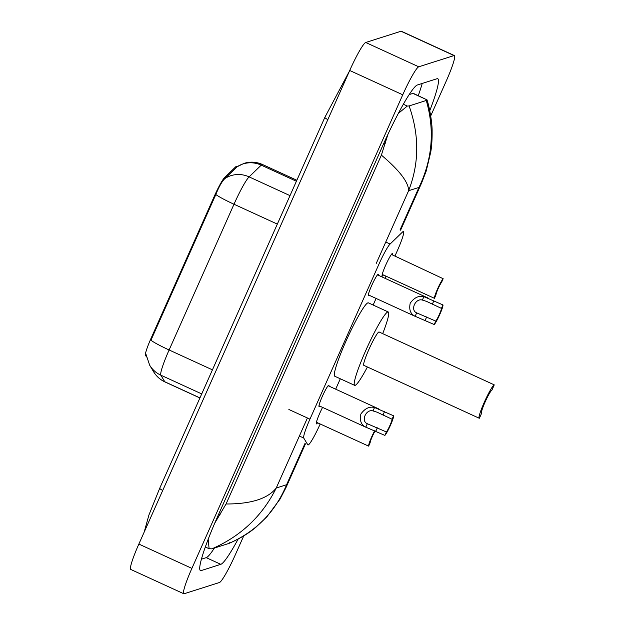 <?xml version="1.0" encoding="UTF-8"?>
<svg xmlns="http://www.w3.org/2000/svg" width="625" height="625" viewBox="0 0 625 625"><rect width="100%" height="100%" fill="white"/><g stroke="black" fill="none" stroke-linecap="round" stroke-linejoin="round"><path stroke-width="0.94" d="M369.141 295.25A11.742 1.289 -65.4 0 1 368.562 295.727A11.742 1.289 -65.4 0 1 368.422 295.727A11.742 1.289 -65.4 0 1 371.906 285.047A11.742 1.289 -65.4 0 1 378.07 274.383A11.742 1.289 -65.4 0 1 378.211 274.383A11.742 1.289 -65.4 0 1 378.312 275.234M319.781 406.109A11.742 1.289 -65.4 0 1 319.211 406.586A11.742 1.289 -65.4 0 1 319.07 406.586A11.742 1.289 -65.4 0 1 322.547 395.906A11.742 1.289 -65.4 0 1 328.711 385.242A11.742 1.289 -65.4 0 1 328.852 385.242A11.742 1.289 -65.4 0 1 328.953 386.094M383.406 274.984A12.492 1.367 -65.4 0 1 382.352 276.062A12.492 1.367 -65.4 0 1 382.203 276.062A12.492 1.367 -65.4 0 1 385.898 264.703A12.492 1.367 -65.4 0 1 392.461 253.359A12.492 1.367 -65.4 0 1 392.609 253.359A12.492 1.367 -65.4 0 1 392.578 254.977M317.594 422.797A12.492 1.367 -65.4 0 1 316.539 423.875A12.492 1.367 -65.4 0 1 316.391 423.875A12.492 1.367 -65.4 0 1 322.57 407.383M394.945 256.062L397.406 250.547A22.016 2.414 114.6 0 0 403.484 231.523A22.016 2.414 114.6 0 0 402.547 232L390.102 244.031A22.016 2.414 114.6 0 0 378.766 264.555L309.945 419.141A22.016 2.414 114.6 0 0 303.727 438.031L307.797 444.812A22.016 2.414 114.6 0 0 307.93 444.945A22.016 2.414 114.6 0 0 308.195 444.945A22.016 2.414 114.6 0 0 320.188 423.984M235.516 166.984L236.477 167.422L236.914 166.922A25.68 24.57 46 0 1 261.242 165.141A29.352 3.219 114.6 0 1 262.141 164.508A29.352 3.219 114.6 0 1 262.492 164.508C256.445 161.828 250.266 161.453 243.953 163.383L236.969 166.836L236.359 166.555A19.812 2.172 114.6 0 0 235.516 166.984L224.633 177.516A19.812 2.172 114.6 0 0 214.43 195.984L151.078 338.273A19.812 2.172 114.6 0 0 145.484 355.273L146.477 356.93M335.68 389.18L340.312 378.773M373.141 305.039L376.086 298.43M385.039 278.32L385.992 276.172M243.742 535.875L235.438 554.516A29.352 3.219 -65.4 0 1 219.438 582.516L184.141 593.75A29.352 3.219 -65.4 0 1 183.789 593.75L130.75 569.438A29.352 3.219 -65.4 0 1 138.852 544.07L349.711 70.484A29.352 3.219 -65.4 0 1 365.719 42.484L401.008 31.25A29.352 3.219 -65.4 0 1 401.359 31.25L454.398 55.562A29.352 3.219 -65.4 0 1 446.297 80.93L430.719 115.914M183.789 593.75A29.352 3.219 -65.4 0 1 191.891 568.383L402.75 94.797A29.352 3.219 -65.4 0 1 418.75 66.797L454.047 55.562A29.352 3.219 -65.4 0 1 454.398 55.562M429.766 110.68A63.102 6.922 114.6 0 0 437.75 78.742A63.102 6.922 114.6 0 0 437 78.734L417.391 84.984A63.102 6.922 114.6 0 0 382.977 145.172L217.852 516.039A63.102 6.922 114.6 0 0 200.438 570.57A63.102 6.922 114.6 0 0 201.188 570.578L220.797 564.328A63.102 6.922 114.6 0 0 238.141 539.078M418.281 95.641A63.102 6.922 114.6 0 0 422.195 83.453M201.406 559.18L206.211 557.648A63.102 6.922 114.6 0 0 214.398 548.055M398.359 113.391L407.289 106.055L409.102 105.938L426.281 100.469L426.898 99.805L413.383 93.398A39.625 4.352 114.6 0 0 412.906 93.398L409.203 94.578M214.711 523.227L226.055 503.992C251.008 504.016 267.734 498.703 276.234 488.031C262.375 515.914 240.93 536.18 211.906 548.844L209.102 548.719L208.203 539.219M226.055 503.992L381.383 155.117L387.93 134.344M211.906 548.844L229.086 543.375C256.266 531.359 275.43 511.805 286.594 484.727L285.914 487.742L305.477 443.82M229.703 542.711L229.086 543.375M409.102 105.938C419.43 135.148 419.266 163.406 408.609 190.719C408.602 182.312 399.523 170.445 381.383 155.117M400.586 230.195L421.625 182.93L418.969 187.422C432.406 159.344 434.844 130.359 426.281 100.469M236.477 167.422L224.898 178.578C222.031 181.305 219 186.625 215.812 194.531L150.93 340.266A25.68 2.539 -156 0 0 169.109 349.977A29.352 3.219 114.6 0 0 160.82 375.164A25.68 25.453 149 0 1 149.664 365.188L146.133 354.672M316.422 422.258L368.633 446.133A11.008 1.211 114.6 0 1 374.672 430.742M375.148 430.953A7.336 0.805 114.6 0 0 371.836 437.57A7.336 0.805 114.6 0 0 370.164 442.695L368.633 446.133M382.227 274.445L434.445 298.32A11.008 1.211 114.6 0 1 437.57 288.914A11.008 1.211 114.6 0 1 443.172 278.711L391.398 254.438M443.172 278.711L441.641 282.156A7.336 0.805 114.6 0 0 438.086 288.742A7.336 0.805 114.6 0 0 435.977 294.875L434.445 298.32M367.32 423.719L386.406 431.961A7.336 0.805 114.6 0 0 389.961 425.367A7.336 0.805 114.6 0 0 392.07 419.234L393.602 415.797L374.539 407.5C369.453 406.266 364.898 408.437 360.859 414.031C359.492 420.57 361.141 424.945 365.789 427.148L367.32 423.719C360.617 421.078 366.102 408.758 373.008 410.93L374.539 407.5M392.07 419.234L377.109 412.203L373.008 410.93M393.602 415.797A11.008 1.211 114.6 0 1 390.477 425.203A11.008 1.211 114.6 0 1 384.875 435.406L365.789 427.148M384.875 435.406L386.406 431.961M416.68 312.859L435.766 321.102A7.336 0.805 114.6 0 0 439.32 314.508A7.336 0.805 114.6 0 0 441.43 308.375L442.961 304.938L423.898 296.641C418.813 295.406 414.25 297.578 410.219 303.172C408.852 309.711 410.492 314.086 415.148 316.289L416.68 312.859C409.977 310.219 415.461 297.898 422.367 300.07L423.898 296.641M441.43 308.375L426.461 301.344L422.367 300.07M442.961 304.938A11.008 1.211 114.6 0 1 439.836 314.344A11.008 1.211 114.6 0 1 434.234 324.547L415.148 316.289M434.234 324.547L435.766 321.102M479.18 418.219A18.344 2.016 -65.4 0 0 479.398 418.219L481.773 412.883A12.477 1.367 -65.4 0 1 481.625 412.883A12.477 1.367 -65.4 0 1 485.32 401.539A12.477 1.367 -65.4 0 1 491.875 390.211L494.25 384.867L379.109 331.992A18.344 2.016 114.6 0 0 378.891 331.992A18.344 2.016 114.6 0 0 369.258 348.656A18.344 2.016 114.6 0 0 363.82 365.344L479.18 418.219A18.344 2.016 -65.4 0 1 484.617 401.539A18.344 2.016 -65.4 0 1 494.25 384.867M367.406 366.984A40.352 4.43 -65.4 0 1 355.133 385.352A40.352 4.43 -65.4 0 1 354.648 385.352A40.352 4.43 -65.4 0 1 366.609 348.648A40.352 4.43 -65.4 0 1 387.805 311.977A40.352 4.43 -65.4 0 1 388.281 311.984A40.352 4.43 -65.4 0 1 382.695 333.633M354.648 385.352L334.766 376.234A40.352 4.43 -65.4 0 1 346.719 339.531A40.352 4.43 -65.4 0 1 367.914 302.859A40.352 4.43 -65.4 0 1 368.398 302.867L388.281 311.984M151.078 338.273L151.734 338.57M145.484 355.273L146.258 355.625M214.43 195.984L215.078 196.281M224.633 177.516L225.594 177.953M299.383 436.039L303.727 438.031M288.875 409.484L309.945 419.141M385.758 242.039L390.102 244.031M327.828 119.633A11.742 1.156 -156 0 1 324.844 117.383L159.719 488.25A11.742 1.156 -156 0 0 162.711 490.492M307.422 417.984L276.234 488.031L286.594 484.727L304.922 443.57M376.25 263.398L408.609 190.719L418.969 187.422L400.039 229.945M454.047 55.562L401.008 31.25M418.75 66.797L365.719 42.484M402.75 94.797L349.711 70.484M191.891 568.383L138.852 544.07M206.211 557.648L220.797 564.328M199.938 570L201.188 570.578M218.805 513.906L220.102 514.5M383.93 143.039L385.219 143.633M403.367 104.25L407.289 106.055M412.906 93.398L426.898 99.805M201.719 393.914L160.82 375.164L164.789 381.773A29.352 3.219 114.6 0 0 164.969 381.953L199.914 397.969M164.969 381.953C160.164 379.711 156.383 376.32 153.625 371.797A25.68 25.453 149 0 0 164.789 381.773L199.945 397.898M215.812 194.531A25.68 2.539 24 0 0 234 204.234L169.109 349.977L212.438 369.844M224.898 178.578A25.68 24.57 46 0 1 249.109 176.875A29.352 3.219 114.6 0 0 234 204.234L277.328 224.102M296.406 181.258L261.242 165.141L249.109 176.875L290.008 195.625M382.977 415.07L384.508 411.625M375.781 431.234L377.312 427.797M432.336 304.211L433.867 300.766M425.141 320.375L426.672 316.938M144.188 532.086L148.906 515.055L159.719 488.25M349.422 71.133L324.844 117.383M205.32 546.984L209.102 548.719M421.633 182.922L426.18 171.125L430.75 152.055C431.742 146.188 432.195 139.32 432.117 131.461C432.305 122.461 429.141 105.547 426.883 99.609M285.914 487.75L279.984 499.188L266.844 516.859L256.086 527.07C248.945 533.172 239.992 538.586 229.219 543.32M153.625 371.797L149.664 365.188M262.492 164.508L296.852 180.258M378.711 408.906L328.141 385.727M366.883 427.695L318.969 405.734M428.07 298.047L377.492 274.867M416.234 316.836L368.32 294.875"/></g></svg>
